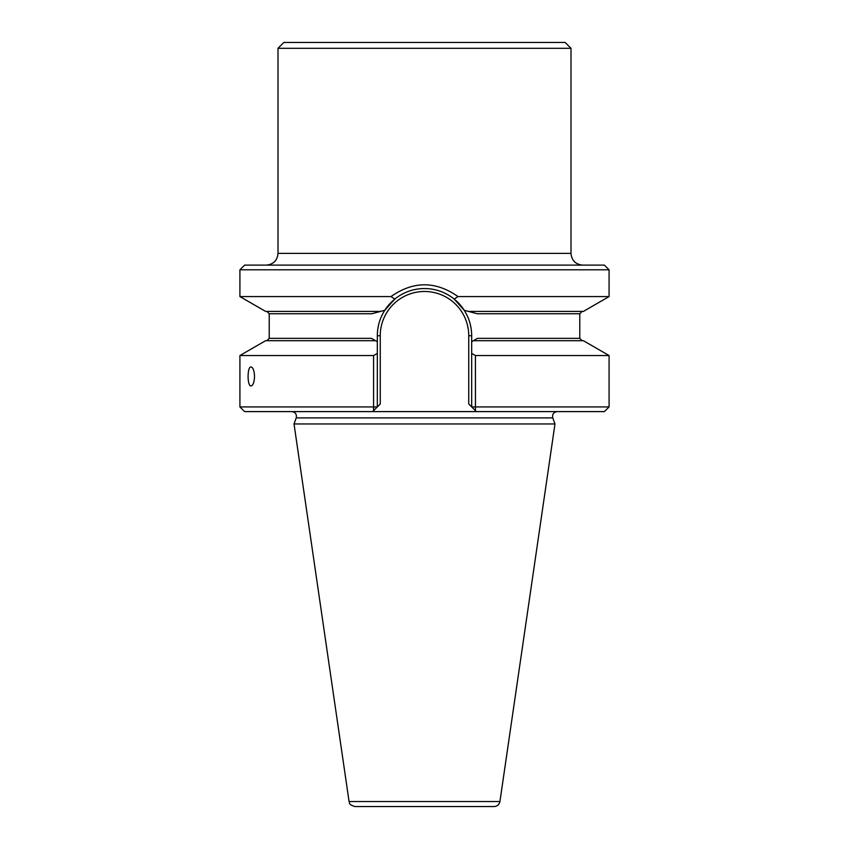 <?xml version="1.0" encoding="UTF-8"?>
<svg xmlns="http://www.w3.org/2000/svg" width="849" height="849" viewBox="0 0 849 849"><rect width="100%" height="100%" fill="white"/><g stroke="black" fill="none" stroke-linecap="round" stroke-linejoin="round"><path stroke-width="1.27" d="M557.188 411.606C553.559 412.19 552.094 414.291 552.784 417.899L554.981 423.948L294.019 423.948L296.216 417.899C296.906 414.291 295.441 412.19 291.812 411.606M609.083 269.802L239.917 269.802L244.608 265.121L604.392 265.121L609.083 269.802L609.083 296.577L583.39 311.413L468.436 311.413L464.212 310.278L454.183 299.071C436.885 285.041 412.062 285.073 394.817 299.071L384.788 310.278C379.874 318.004 377.391 326.483 377.327 335.726L377.327 341.723L375.576 340.704L265.61 340.704L239.917 355.54L239.917 406.926L373.581 406.926L373.581 355.54L377.327 353.396L377.327 341.723L371.724 338.486M371.512 338.358L269.218 338.358L269.218 313.748L371.82 313.748L384.788 310.278L380.564 311.413L265.61 311.413L239.917 296.577L390.986 296.577L394.806 299.06M475.419 355.54L609.083 355.54L583.39 340.704L473.424 340.704L477.488 338.358L579.782 338.358L579.782 313.748L477.18 313.748L464.212 310.278C469.115 318.004 471.609 326.483 471.673 335.726L471.673 353.396L475.419 355.54L475.472 410.725L476.363 411.606L244.608 411.606L239.917 406.926M454.183 299.06L458.014 296.577C435.664 280.892 413.314 280.892 390.986 296.577M609.083 355.54L609.083 406.926L604.392 411.606L476.363 411.606L471.673 406.926L471.673 353.396M473.424 340.704L471.673 341.723L473.424 340.704M471.673 406.926L468.744 403.986L471.673 406.926L609.083 406.926M372.637 411.606L373.528 410.725L373.581 406.926L377.327 406.926L380.256 403.986L372.637 411.606M377.327 353.396L377.327 406.926M464.212 310.278A47.173 47.173 0 0 0 443.794 292.682A47.173 47.173 0 0 1 464.212 310.278M442.17 291.992A47.173 47.173 0 0 0 441.363 291.674A47.173 47.173 0 0 1 442.17 291.992M440.344 291.292A47.173 47.173 0 0 0 436.259 290.04A47.173 47.173 0 0 1 440.344 291.292M424.479 288.554A47.173 47.173 0 0 0 416.732 289.201A47.173 47.173 0 0 1 424.479 288.554M412.71 290.05A47.173 47.173 0 0 0 408.624 291.303A47.173 47.173 0 0 1 412.71 290.05M407.605 291.685A47.173 47.173 0 0 0 406.798 292.003A47.173 47.173 0 0 1 407.605 291.685M405.175 292.693A47.173 47.173 0 0 0 384.788 310.278A47.173 47.173 0 0 1 405.175 292.693M377.327 335.726A47.173 47.173 0 0 1 378.272 326.334A47.173 47.173 0 0 0 377.327 335.726L380.256 335.726A44.244 44.244 0 0 1 424.5 291.483A44.244 44.244 0 0 1 468.744 335.726L468.744 403.986M254.53 376.447C254.254 382.22 253.098 385.382 251.049 385.945C247.112 386.507 247.112 366.386 251.049 366.948C253.098 367.521 254.254 370.684 254.53 376.447M373.581 355.54L239.917 355.54M609.083 296.577L458.014 296.577M554.981 423.948L499.923 801.541C499.223 804.64 497.291 806.306 494.118 806.55L354.882 806.55C347.358 804.077 350.266 802.91 349.077 801.541L294.019 423.948M570.995 48.308L278.005 48.308L283.863 42.45L565.137 42.45L570.995 48.308L570.995 253.395C571.685 260.516 575.59 264.421 582.711 265.121M278.005 48.308L278.005 253.395C277.315 260.516 273.41 264.421 266.289 265.121M552.784 417.899L296.216 417.899M380.256 403.986L380.256 335.726M471.673 335.726L468.744 335.726M499.923 801.541L349.077 801.541M278.005 253.395L570.995 253.395M579.782 338.358L582.127 340.704M269.218 313.748L266.873 311.413M579.782 313.748L582.127 311.413M269.218 338.358L266.873 340.704M239.917 269.802L239.917 296.577"/></g></svg>
